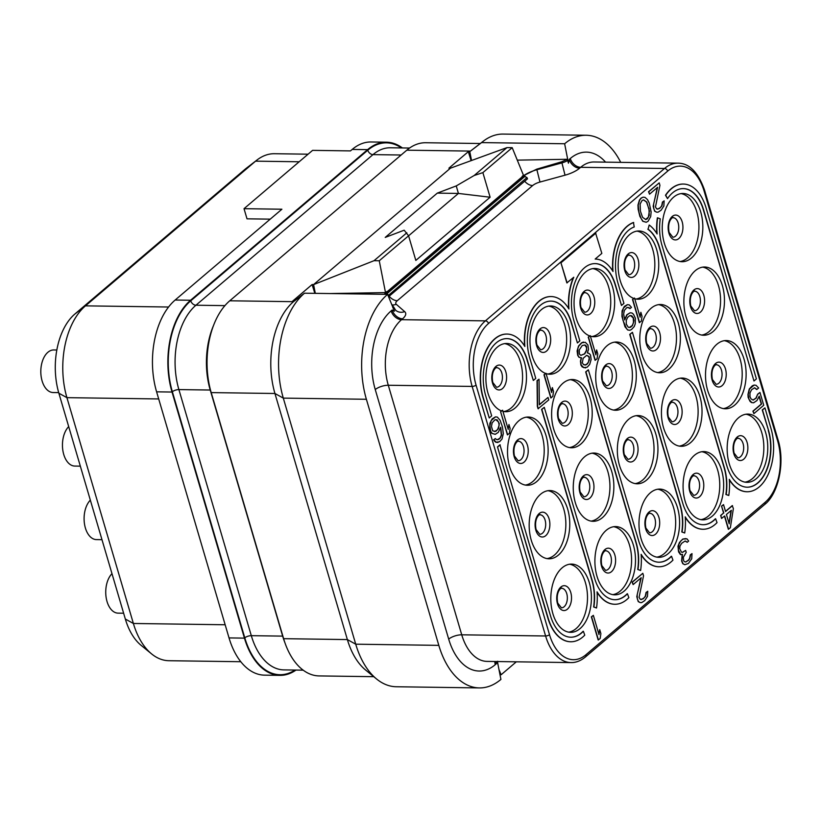 <?xml version="1.0" encoding="UTF-8"?>
<svg xmlns="http://www.w3.org/2000/svg" width="822" height="822" viewBox="0 0 822 822"><rect width="100%" height="100%" fill="white"/><g stroke="black" fill="none" stroke-linecap="round" stroke-linejoin="round"><path stroke-width="1.23" d="M402.39 147.939A68.247 40.597 90.8 0 0 386.463 142.196L371.051 141.98A68.247 40.597 90.8 0 0 352.196 149.429L350.46 150.899L312.586 150.364L244.021 208.685L247.011 218.827L270.233 219.145M244.021 208.685L281.905 209.22L175.158 300.03A68.247 40.597 90.8 0 0 156.601 391.827L229.03 637.913A68.247 40.597 90.8 0 0 264.52 675.15L279.932 675.365A68.247 40.597 90.8 0 0 296.012 670.064M386.463 142.196A68.247 40.597 90.8 0 0 367.609 149.645L190.57 300.246A68.247 40.597 90.8 0 0 172.014 392.043L156.601 391.827M308.096 154.187L274.425 153.714A68.247 40.597 90.8 0 0 256.998 160.013A68.247 40.597 90.8 0 0 255.57 161.163L85.478 305.856A68.247 40.597 90.8 0 0 66.921 397.653L133.38 623.477A68.247 40.597 90.8 0 0 151.628 653.932A68.247 40.597 90.8 0 0 168.87 660.713L240.795 661.72M256.998 160.013L246.199 168.346A58.865 35.017 90.8 0 0 244.977 169.332L74.874 314.025A58.865 35.017 90.8 0 0 58.865 393.214L125.334 619.028A58.865 35.017 90.8 0 0 141.065 645.301L151.628 653.932M111.977 573.664A21.29 12.659 90.8 0 0 106.141 597.512A21.29 12.659 90.8 0 0 118.101 613.14L123.619 613.212M504.708 343.617A34.123 20.303 90.8 0 1 520.49 362.05A34.123 20.303 -89.2 0 1 503.752 411.545M508.068 428.837L508.962 424.512L508.243 429.433L502.591 410.219L501.492 410.918A34.123 20.303 -89.2 0 1 487.96 393.111A34.123 20.303 -89.2 0 1 506.66 343.483A34.123 20.303 -89.2 0 1 524.405 362.101A34.123 20.303 -89.2 0 1 505.705 411.73A34.123 20.303 -89.2 0 1 502.93 411.37M700.755 212.097A34.123 20.303 -89.2 0 1 682.054 261.715A34.123 20.303 -89.2 0 1 664.31 243.096A34.123 20.303 -89.2 0 1 683.01 193.478A34.123 20.303 -89.2 0 1 700.755 212.097M546.055 435.639A34.123 20.303 -89.2 0 1 527.344 485.268A34.123 20.303 -89.2 0 1 509.599 466.649A34.123 20.303 -89.2 0 1 528.31 417.021A34.123 20.303 -89.2 0 1 546.055 435.639M590.134 398.136A34.123 20.303 -89.2 0 1 571.434 447.764A34.123 20.303 -89.2 0 1 553.689 429.146A34.123 20.303 -89.2 0 1 572.389 379.517A34.123 20.303 -89.2 0 1 590.134 398.136M634.224 360.632A34.123 20.303 -89.2 0 1 615.524 410.26A34.123 20.303 -89.2 0 1 597.779 391.642A34.123 20.303 -89.2 0 1 616.479 342.014A34.123 20.303 -89.2 0 1 634.224 360.632M678.314 323.128A34.123 20.303 -89.2 0 1 659.604 372.756A34.123 20.303 -89.2 0 1 641.859 354.138A34.123 20.303 -89.2 0 1 660.569 304.51A34.123 20.303 -89.2 0 1 678.314 323.128M722.394 285.624A34.123 20.303 -89.2 0 1 703.694 335.253A34.123 20.303 -89.2 0 1 685.949 316.634A34.123 20.303 -89.2 0 1 704.649 267.006A34.123 20.303 -89.2 0 1 722.394 285.624M567.694 509.178A34.123 20.303 -89.2 0 1 548.993 558.796A34.123 20.303 -89.2 0 1 531.248 540.177A34.123 20.303 -89.2 0 1 549.949 490.559A34.123 20.303 -89.2 0 1 567.694 509.178M611.784 471.674A34.123 20.303 -89.2 0 1 593.073 521.302A34.123 20.303 -89.2 0 1 575.328 502.674A34.123 20.303 -89.2 0 1 594.039 453.056A34.123 20.303 -89.2 0 1 611.784 471.674M655.864 434.17A34.123 20.303 -89.2 0 1 637.163 483.798A34.123 20.303 -89.2 0 1 619.418 465.18A34.123 20.303 -89.2 0 1 638.119 415.552A34.123 20.303 -89.2 0 1 655.864 434.17M699.954 396.666A34.123 20.303 -89.2 0 1 681.253 446.295A34.123 20.303 -89.2 0 1 663.508 427.676A34.123 20.303 -89.2 0 1 682.209 378.048A34.123 20.303 -89.2 0 1 699.954 396.666M744.044 359.163A34.123 20.303 -89.2 0 1 725.333 408.791A34.123 20.303 -89.2 0 1 707.588 390.173A34.123 20.303 -89.2 0 1 726.299 340.544A34.123 20.303 -89.2 0 1 744.044 359.163M589.333 582.706A34.123 20.303 -89.2 0 1 570.632 632.334A34.123 20.303 -89.2 0 1 552.887 613.715A34.123 20.303 -89.2 0 1 571.588 564.087A34.123 20.303 -89.2 0 1 589.333 582.706M633.423 545.212A34.123 20.303 -89.2 0 1 614.722 594.83A34.123 20.303 -89.2 0 1 596.978 576.212A34.123 20.303 -89.2 0 1 615.678 526.583A34.123 20.303 -89.2 0 1 633.423 545.212M677.513 507.708A34.123 20.303 -89.2 0 1 658.802 557.326A34.123 20.303 -89.2 0 1 641.057 538.708A34.123 20.303 -89.2 0 1 659.768 489.09A34.123 20.303 -89.2 0 1 677.513 507.708M721.593 470.205A34.123 20.303 -89.2 0 1 702.892 519.823A34.123 20.303 -89.2 0 1 685.147 501.204A34.123 20.303 -89.2 0 1 703.848 451.586A34.123 20.303 -89.2 0 1 721.593 470.205M765.683 432.701A34.123 20.303 -89.2 0 1 746.982 482.329A34.123 20.303 -89.2 0 1 729.237 463.711A34.123 20.303 -89.2 0 1 747.938 414.083A34.123 20.303 -89.2 0 1 765.683 432.701M593.35 615.359L591.347 616.839L598.169 639.999L600.163 638.519L600.882 633.598L599.721 629.652L599.002 634.584L593.35 615.359L591.614 616.839L598.426 639.999M599.721 629.652L598.827 633.988M642.814 573.283L632.139 582.14L633.125 584.606L641.222 577.712L637.184 594.707L637.327 598.899L638.489 601.601L640.225 602.588L641.674 602.598L644.715 600.625L647.459 596.443L647.746 591.265L646.298 592.498L645.578 596.197L643.123 598.899L640.369 599.392L639.064 597.419L643.544 575.749L642.814 573.283L632.406 582.14L633.125 584.606M640.893 577.989L636.783 596.669L638.232 601.601L640.225 602.588M647.746 591.265L646.041 592.498L645.321 596.186L644.016 597.913L641.345 599.598M685.774 538.585L682.763 539.078L679.434 542.52L677.996 546.209L678.571 551.881L680.462 554.593L682.455 554.347L681.88 560.994L683.041 563.707L684.777 564.693L688.394 563.471L691.723 558.796L692.011 553.617L690.562 554.85L689.843 558.539L688.538 560.265L685.795 561.991L684.634 561.745L683.616 560.758L683.329 557.306L686.216 552.384L685.64 550.411L682.599 552.374L681.438 552.127L679.702 548.685L679.989 545.972L681.726 543.26L685.055 541.051L687.223 542.284L688.672 541.051L686.935 538.831L683.031 539.078L680.708 541.04L678.828 544.493L678.253 549.908L680.719 554.593M682.178 554.388L681.623 560.994L682.784 563.707L684.777 564.693M692.011 553.617L690.295 554.84L689.576 558.539L688.281 560.265L685.61 561.95M685.64 550.411L682.414 552.333M685.517 541.051L687.223 542.284M724.48 516.134L728.343 529.255L730.337 527.786L733.368 508.571L732.238 505.612L725.507 511.346M732.494 505.622L725.559 511.52L723.524 504.626L721.531 506.095L723.555 513L720.668 515.456L721.531 518.415L724.685 515.959L728.611 529.265M759.096 396.543L761.295 404.034L752.911 411.164L753.897 413.63L763.73 405.267L759.96 392.454L757.668 394.17L755.942 398.115L752.993 400.047M754.514 387.799L756.661 389.494L758.655 388.015L756.045 385.313L754.164 385.056L749.541 389.001L748.236 394.416L748.965 399.338L751.719 402.544L753.599 402.79L756.928 400.581L759.24 396.153L761.562 404.034L753.168 411.175L753.897 413.63M754.164 385.056L752.315 385.795L749.274 388.991L747.979 394.416L748.123 397.365L750.003 401.311L751.452 402.544L753.599 402.79M501.492 410.918L500.588 411.688L507.41 434.848L509.404 433.379L510.123 428.447L508.962 424.512M495.502 416.857L492.203 418.819L489.891 423.258L489.748 428.92L490.477 431.386L491.772 433.358L495.224 434.345L498.255 432.382L500.721 427.214L501.595 435.095L500.29 438.044L498.553 439.523L496.385 439.523L495.368 438.537L493.919 439.77L496.098 442.236L499.571 441.743L502.026 439.03L503.321 433.615L502.458 426.967L500.136 420.309L497.382 417.103L495.502 416.857L491.166 420.556L489.861 425.971L490.734 431.386L492.039 433.358L495.224 434.345M500.577 427.625L501.328 435.085L500.033 438.044L497.392 439.739M495.368 438.537L493.662 439.76L494.382 440.993L495.83 442.226L497.978 442.483M545.983 373.301L543.979 374.781L550.802 397.94L552.795 396.461L553.514 391.539L552.353 387.594L551.634 392.526L545.983 373.301L544.246 374.781L551.059 397.94M552.353 387.594L551.459 391.93M545.582 373.424A34.123 20.303 -89.2 0 1 532.05 355.607A34.123 20.303 -89.2 0 1 550.75 305.979A34.123 20.303 -89.2 0 1 568.495 324.598A34.123 20.303 -89.2 0 1 549.795 374.226A34.123 20.303 -89.2 0 1 546.065 373.589M539.037 379.209L537.043 380.678L537.341 406.304L538.071 408.76L548.747 399.913L548.017 397.447L539.345 404.825L539.037 379.209L537.3 380.689L537.609 406.304L538.328 408.77M548.017 397.447L539.335 404.599M590.237 335.653L588.244 337.123L595.056 360.283L597.06 358.813L597.779 353.892L596.618 349.946L595.899 354.868L590.237 335.653L588.501 337.133L595.323 360.293M596.618 349.946L595.724 354.282M589.662 335.921A34.123 20.303 -89.2 0 1 576.13 318.104A34.123 20.303 -89.2 0 1 594.84 268.475A34.123 20.303 -89.2 0 1 612.585 287.094A34.123 20.303 -89.2 0 1 593.874 336.722A34.123 20.303 -89.2 0 1 590.391 336.167M583.445 342.055L581.586 342.784L578.554 345.99L577.106 350.912L577.691 355.34L578.996 357.313L581.575 357.817L580.702 361.012L581.144 364.958L583.743 367.67L587.216 367.177L589.682 364.475L591.121 359.543L590.545 355.114L589.384 353.635L587.36 352.895L588.511 349.442L587.925 345.014L585.326 342.301L581.853 342.784L578.811 345.99L577.804 348.692L577.948 355.351L579.253 357.323L580.846 357.817M581.308 357.817L580.445 361.012L580.877 364.958L582.182 366.931L585.634 367.917M588.079 352.895L587.36 352.895M634.502 298.006L632.498 299.475L639.321 322.635L641.314 321.166L642.033 316.234L640.872 312.298L640.153 317.22L634.502 298.006L632.765 299.475L639.578 322.635M640.872 312.298L639.978 316.624M633.752 298.417A34.123 20.303 -89.2 0 1 620.22 280.6A34.123 20.303 -89.2 0 1 638.92 230.982A34.123 20.303 -89.2 0 1 656.665 249.6A34.123 20.303 -89.2 0 1 637.964 299.218A34.123 20.303 -89.2 0 1 634.718 298.735M627.412 304.643L624.401 306.37L622.09 310.798L621.946 316.46L624.997 326.807L627.751 330.012L629.888 330.269L631.481 329.53L634.224 326.581L635.242 323.868L635.385 318.206L633.495 314.261L632.046 313.028L630.166 312.781L627.124 314.744L624.669 319.922L623.651 314.004L624.381 310.315L626.837 307.603L629.005 307.603L630.022 308.589L631.471 307.356L629.292 304.9L627.412 304.643L623.364 308.096L622.059 313.511L622.932 320.159L626.559 328.79L628.008 330.023L629.888 330.269M630.166 312.781L626.867 314.744L624.545 319.501M627.731 307.387L630.022 308.589M659.213 182.864L648.537 191.721L649.524 194.187L657.621 187.303L653.582 204.288L653.726 208.48L654.887 211.192L656.624 212.179L658.073 212.179L661.104 210.206L663.857 206.024L664.145 200.856L662.696 202.078L661.977 205.777L659.511 208.48L656.768 208.973L655.463 207L659.932 185.33L659.213 182.864L648.794 191.721L649.524 194.187M657.292 187.58L653.171 206.26L654.62 211.182L656.624 212.179M664.145 200.856L662.429 202.078L661.71 205.777L660.415 207.493L657.744 209.178M643.153 197.136L641.016 198.123L639.424 200.085L637.975 205.017L638.129 209.199L639.865 216.35L642.763 221.272L646.205 222.269L648.085 221.282L650.695 216.607L651.127 211.922L649.236 203.055L647.5 199.602L645.034 197.383L643.153 197.136L641.273 198.123L639.68 200.095L638.242 205.017L638.817 211.912L641.139 218.57L643.03 221.282L646.205 222.269M570.694 637.214A39.004 23.201 90.8 0 0 583.117 631.275L583.373 631.286A39.004 23.201 -89.2 0 1 570.828 637.214A39.004 23.201 -89.2 0 1 550.545 615.935L499.93 444.825L497.495 446.901L547.853 618A43.556 25.903 90.8 0 0 570.499 641.756A43.556 25.903 90.8 0 0 570.632 641.756M506.927 334.061A43.556 25.903 90.8 0 0 506.794 334.061A43.556 25.903 90.8 0 0 482.925 397.396L489.234 417.946L491.669 415.881L485.617 395.331A39.004 23.201 -89.2 0 1 506.999 338.613A39.004 23.201 -89.2 0 1 527.272 359.892L533.324 380.452L527.015 359.892A39.004 23.201 90.8 0 0 506.866 338.613M533.324 380.452L535.759 378.377L529.707 357.827A39.004 23.201 -89.2 0 1 551.079 301.109A39.004 23.201 -89.2 0 1 571.362 322.388L577.414 342.949L571.105 322.388A39.004 23.201 90.8 0 0 550.946 301.109M577.414 342.949L579.839 340.883L573.787 320.323A39.004 23.201 -89.2 0 1 595.169 263.605A39.004 23.201 -89.2 0 1 615.452 284.885L621.494 305.445L615.185 284.885A39.004 23.201 90.8 0 0 595.036 263.605M621.494 305.445L623.929 303.38L617.877 282.819A39.004 23.201 -89.2 0 1 634.224 226.964L633.433 222.505A43.556 25.903 90.8 0 0 612.719 270.993M633.7 222.505A43.556 25.903 90.8 0 0 613.017 271.476A43.556 25.903 90.8 0 0 595.231 259.064A43.556 25.903 90.8 0 0 595.169 259.053L601.838 253.392L595.611 233.119L560.902 262.65L566.861 282.912L573.787 277.25A43.556 25.903 90.8 0 0 568.937 308.98A43.556 25.903 90.8 0 0 551.141 296.557A43.556 25.903 90.8 0 0 524.847 346.483A43.556 25.903 90.8 0 0 507.061 334.061A43.556 25.903 90.8 0 0 483.192 397.396L489.234 417.946M573.376 277.6A43.556 25.903 90.8 0 0 568.639 308.497M551.017 296.557A43.556 25.903 90.8 0 0 550.884 296.557A43.556 25.903 90.8 0 0 524.549 345.99M596.525 607.992L593.638 606.975A39.004 23.201 90.8 0 0 591.943 580.496L592.2 580.496A39.004 23.201 -89.2 0 1 593.905 606.975L596.525 607.992A43.556 25.903 90.8 0 0 597.06 591.84A43.556 25.903 90.8 0 0 614.846 604.262A43.556 25.903 90.8 0 0 628.861 597.635L627.463 593.782A39.004 23.201 -89.2 0 1 614.918 599.711A39.004 23.201 -89.2 0 1 594.635 578.431L544.277 407.332L541.842 409.397L592.2 580.496M597.101 592.323A43.556 25.903 90.8 0 0 614.589 604.252A43.556 25.903 90.8 0 0 614.722 604.262M614.784 599.711A39.004 23.201 90.8 0 0 627.196 593.772L627.463 593.782M544.277 407.332L541.585 409.397L591.943 580.496M640.615 570.499L637.728 569.471A39.004 23.201 90.8 0 0 636.033 542.993L636.29 542.993A39.004 23.201 -89.2 0 1 637.985 569.471L640.615 570.499A43.556 25.903 90.8 0 0 641.15 554.336A43.556 25.903 90.8 0 0 658.936 566.759A43.556 25.903 90.8 0 0 672.951 560.131L671.553 556.278A39.004 23.201 -89.2 0 1 658.997 562.207A39.004 23.201 -89.2 0 1 638.715 540.927L588.357 369.828L585.932 371.893L636.29 542.993M641.181 554.819A43.556 25.903 90.8 0 0 658.679 566.759A43.556 25.903 90.8 0 0 658.802 566.759M658.874 562.207A39.004 23.201 90.8 0 0 671.286 556.268L671.553 556.278M588.357 369.828L585.675 371.893L636.033 542.993M684.705 532.995L681.818 531.968A39.004 23.201 90.8 0 0 680.113 505.489L680.38 505.489A39.004 23.201 -89.2 0 1 682.075 531.968L684.705 532.995A43.556 25.903 90.8 0 0 685.229 516.833A43.556 25.903 90.8 0 0 703.026 529.255A43.556 25.903 90.8 0 0 717.031 522.628L715.633 518.774A39.004 23.201 -89.2 0 1 703.087 524.703A39.004 23.201 -89.2 0 1 682.805 503.424L632.447 332.324L630.022 334.39L680.38 505.489M685.271 517.326A43.556 25.903 90.8 0 0 702.759 529.255A43.556 25.903 90.8 0 0 702.892 529.255M702.954 524.703A39.004 23.201 90.8 0 0 715.376 518.774L715.633 518.774M632.447 332.324L629.755 334.39L680.113 505.489M728.785 495.491L725.898 494.464A39.004 23.201 90.8 0 0 724.203 467.985L724.459 467.995A39.004 23.201 -89.2 0 1 726.165 494.464L728.785 495.491A43.556 25.903 90.8 0 0 729.32 479.329A43.556 25.903 90.8 0 0 747.106 491.751A43.556 25.903 90.8 0 0 770.974 428.426L764.933 407.866L762.497 409.931L768.549 430.492A39.004 23.201 -89.2 0 1 747.177 487.199A39.004 23.201 -89.2 0 1 726.895 465.92L661.967 245.316A39.004 23.201 -89.2 0 1 660.261 218.837L657.641 217.82A43.556 25.903 90.8 0 0 657.107 233.982A43.556 25.903 90.8 0 0 649.185 225.012L648.085 229.204A39.004 23.201 -89.2 0 1 659.532 247.381L724.459 467.995M729.361 479.822A43.556 25.903 90.8 0 0 746.849 491.751A43.556 25.903 90.8 0 0 746.982 491.751M764.933 407.866L762.241 409.931L768.549 430.492M747.044 487.199A39.004 23.201 90.8 0 0 768.293 430.481M657.641 217.82L657.374 217.82A43.556 25.903 90.8 0 0 656.809 233.489M649.185 225.012L648.085 229.204M724.203 467.985L659.275 247.381A39.004 23.201 90.8 0 0 647.828 229.194M683.277 184.056A43.556 25.903 90.8 0 0 683.144 184.046A43.556 25.903 90.8 0 0 665.481 195.246L667.526 198.626A39.004 23.201 -89.2 0 1 683.339 188.608A39.004 23.201 -89.2 0 1 703.622 209.887L753.98 380.987L756.404 378.911L706.047 207.812A43.556 25.903 90.8 0 0 683.401 184.056A43.556 25.903 90.8 0 0 665.748 195.246L667.526 198.626M753.98 380.987L703.355 209.877A39.004 23.201 90.8 0 0 683.205 188.598M605.537 162.14A58.506 34.801 90.8 0 0 570.283 158.512L569.235 159.396L568.444 163.177L567.673 160.506A9.751 3.617 163.6 0 1 561.94 162.89L565.033 175.189L539.982 182.042A9.751 3.617 -16.4 0 0 532.677 185.536L397.293 300.708A9.751 3.617 -16.4 0 0 396.266 304.294L404.65 311.61A19.502 7.234 163.6 0 1 402.595 318.792L401.547 319.676L485.401 320.857A48.755 28.996 90.8 0 0 472.147 386.422L545.603 635.981A48.755 28.996 90.8 0 0 570.951 662.583C575.903 662.707 580.764 660.816 585.541 656.881L764.666 504.513C778.27 494.104 785.349 462.683 778.033 439.821L704.588 190.262C698.207 172.271 689.35 163.239 677.996 163.157A48.755 28.996 90.8 0 0 664.525 168.479L485.401 320.857A2.928 2.086 -130.4 0 1 488.525 323.488A45.827 27.26 90.8 0 0 476.061 385.128L549.507 634.687A45.827 27.26 90.8 0 0 586.004 654.692L765.118 502.314A45.827 27.26 90.8 0 0 777.581 440.674L704.135 191.125A45.827 27.26 90.8 0 0 667.649 171.12L488.525 323.488M480.284 143.511L425.652 142.74A68.247 40.597 90.8 0 0 406.798 150.19L470.533 151.084L481.548 142.596A77.998 46.402 -89.2 0 1 483.172 141.281L471.951 149.933A68.247 40.597 90.8 0 0 470.533 151.084L481.548 142.596L564.642 143.758L568.444 163.177M564.642 143.758A77.998 46.402 -89.2 0 1 586.178 135.25A77.998 46.402 -89.2 0 1 620.713 162.355M497.413 661.546L500.917 679.414A77.998 46.402 -89.2 0 1 479.38 687.922L396.296 686.75A77.998 46.402 -89.2 0 1 376.579 678.993L365.605 670.022A68.247 40.597 90.8 0 1 347.367 639.578L274.938 393.491L283.302 398.115L366.386 399.276A77.998 46.402 -89.2 0 1 387.594 294.358L394.457 311.189L392.197 309.997L391.159 310.88A58.506 34.801 90.8 0 0 375.253 389.566L448.699 639.126A58.506 34.801 90.8 0 0 495.276 664.659L496.324 663.775L496.776 661.535M479.38 687.922A77.998 46.402 -89.2 0 1 438.814 645.362L366.386 399.276M498.985 669.55L501.112 674.759L516.329 661.813M497.67 661.258L497.659 663.888M501.112 674.759L500.002 674.739M211.203 392.597L274.938 393.491A68.247 40.597 90.8 0 1 293.495 301.684L304.5 293.197A77.998 46.402 -89.2 0 0 283.302 398.115L355.731 644.191L347.367 639.578L283.621 638.673L211.203 392.597A68.247 40.597 90.8 0 1 229.759 300.79L406.798 150.19M283.621 638.673A68.247 40.597 90.8 0 0 319.121 675.92L373.753 676.681M294.225 301.068L292.694 301.068L312.103 284.556L314.847 293.351M471.53 160.506L469.804 151.71L468.314 151.669L471.119 160.66M312.103 284.556L313.593 284.587L450.435 168.181L448.904 168.181L468.314 151.669M329.745 293.557L385.508 292.601L386.905 291.913A19.502 7.234 -16.4 0 0 384.665 294.317M384.275 294.317L386.782 291.512M393.409 308.63A9.751 3.617 163.6 0 0 393.717 307.13L391.642 304.284M392.916 305.342L392.854 307.808M385.508 292.601L379.261 260.759L408.585 235.811L415.829 260.42L490.118 197.229L458.419 193.437L408.596 235.822L404.177 230.201L385.23 237.414L437.294 193.119L456.251 185.916L458.419 193.437L437.294 193.119M517.285 160.136L567.468 159.273L561.621 161.821L561.94 162.89L536.889 169.743L536.715 169.168L522.165 176.34L523.45 175.25L512.198 147.672L482.874 172.62L490.118 197.229M379.261 260.759L374.041 260.687L313.593 284.587L315.309 293.351M450.435 168.181L506.979 147.6L512.198 147.672M482.874 172.62L474.181 175.497L506.979 147.6M474.181 175.497L456.251 185.916M374.041 260.687L406.839 232.79M536.715 169.168L561.621 161.821M567.468 159.273L567.673 160.506M483.172 141.281A77.998 46.402 -89.2 0 1 503.095 134.078L586.178 135.25M522.165 176.34L522.289 176.74A9.751 6.956 -130.4 0 0 522.473 177.316A19.481 7.234 163.6 0 1 523.963 176.155L526.974 177.531L527.498 178.826L388.549 296.721M386.073 294.338L385.857 293.639A19.481 7.234 163.6 0 1 387.09 292.478A9.751 6.956 -130.4 0 1 386.905 291.913L522.289 176.74A19.502 7.234 -16.4 0 1 536.889 169.743L539.982 182.042M385.857 293.639L387.008 293.66L388.621 295.221L388.919 296.711M522.473 177.316L387.08 292.478M229.759 300.79L293.495 301.684L304.5 293.197L387.594 294.358M376.579 678.993A77.998 46.402 -89.2 0 1 355.731 644.191L438.814 645.362M279.932 675.365A68.247 40.597 90.8 0 1 244.442 638.129L172.014 392.043M681.048 193.602A34.123 20.303 90.8 0 1 696.84 212.035A34.123 20.303 -89.2 0 1 680.092 261.53M526.347 417.155A34.123 20.303 90.8 0 1 542.13 435.588A34.123 20.303 -89.2 0 1 525.392 485.072M570.437 379.651A34.123 20.303 90.8 0 1 586.22 398.084A34.123 20.303 -89.2 0 1 569.482 447.579M614.517 342.147A34.123 20.303 90.8 0 1 630.31 360.581A34.123 20.303 -89.2 0 1 613.561 410.075M658.607 304.643A34.123 20.303 90.8 0 1 674.389 323.077A34.123 20.303 -89.2 0 1 657.651 372.572M702.697 267.14A34.123 20.303 90.8 0 1 718.479 285.573A34.123 20.303 -89.2 0 1 701.741 335.068M547.986 490.683A34.123 20.303 90.8 0 1 563.779 509.116A34.123 20.303 -89.2 0 1 547.031 558.611M592.076 453.189A34.123 20.303 90.8 0 1 607.859 471.612A34.123 20.303 -89.2 0 1 591.121 521.107M636.166 415.685A34.123 20.303 90.8 0 1 651.949 434.119A34.123 20.303 -89.2 0 1 635.211 483.603M680.246 378.182A34.123 20.303 90.8 0 1 696.039 396.615A34.123 20.303 -89.2 0 1 679.291 446.11M724.336 340.678A34.123 20.303 90.8 0 1 740.119 359.111A34.123 20.303 -89.2 0 1 723.381 408.606M569.636 564.221A34.123 20.303 90.8 0 1 585.418 582.654A34.123 20.303 -89.2 0 1 568.68 632.149M613.715 526.717A34.123 20.303 90.8 0 1 629.508 545.15A34.123 20.303 -89.2 0 1 612.76 594.645M657.806 489.213A34.123 20.303 90.8 0 1 673.588 507.647A34.123 20.303 -89.2 0 1 656.85 557.141M701.896 451.72A34.123 20.303 90.8 0 1 717.678 470.143A34.123 20.303 -89.2 0 1 700.94 519.638M745.975 414.216A34.123 20.303 90.8 0 1 761.768 432.649A34.123 20.303 -89.2 0 1 745.02 482.134M720.668 515.456L721.798 518.415M723.555 513L720.925 515.466M721.531 506.095L723.822 513M723.524 504.626L721.788 506.105M731.344 510.298L729.186 523.84L726.422 514.48L731.344 510.298M731.046 510.554L729.011 523.265M757.668 394.17L756.199 398.115L753.158 400.088L750.989 398.855L749.972 396.636L749.972 392.937L751.565 389.741L754.606 387.768L756.918 389.494M759.96 392.454L757.935 394.18M500.588 411.688L507.667 434.848M502.591 410.219L500.855 411.688M492.758 430.903L491.453 426.464L492.173 422.765L494.926 419.816L497.094 419.816L499.262 423.515L498.543 428.437L495.8 431.396L492.758 430.903M495.82 419.6L498.574 422.035L499.149 425.231L497.567 429.67L494.639 431.612M548.788 306.113A34.123 20.303 90.8 0 1 564.58 324.546A34.123 20.303 -89.2 0 1 547.832 374.041M592.878 268.609A34.123 20.303 90.8 0 1 608.66 287.042A34.123 20.303 -89.2 0 1 591.922 336.537M582.284 345.497L585.038 345.004L586.487 346.237L586.631 350.429L584.75 353.881L580.846 355.351L579.397 354.118L579.253 349.925L582.284 345.497M586.497 364.721L583.599 364.711L582.295 362.738L583.158 358.31L586.631 355.361L589.24 356.84L589.384 359.789L587.648 363.735L585.048 365.163M584.781 345.004L586.661 347.716L586.374 350.429L584.493 353.871L580.846 355.351M586.518 355.402L587.966 355.844L589.271 357.817L588.408 362.255L586.23 364.711M636.968 231.105A34.123 20.303 90.8 0 1 652.75 249.539A34.123 20.303 -89.2 0 1 636.012 299.033M626.272 324.104L626.261 320.416L627.566 317.456L629.59 315.73L631.758 315.74L633.495 317.95L633.937 320.662L632.488 325.594L630.464 327.31L628.296 327.31L626.272 324.104M630.484 315.514L633.238 317.95L633.526 322.635L632.231 325.584L629.303 327.526M648.948 208.233L649.246 215.374L647.366 218.816L645.773 219.556L642.588 217.337L640.41 211.182L640.122 204.031L642.003 200.589L643.595 199.849L646.78 202.068L649.534 211.429M649.267 211.429L648.404 217.09L645.589 219.515M643.513 199.88L646.513 202.068L648.692 208.223M497.495 446.901L548.12 618A43.556 25.903 90.8 0 0 570.766 641.766A43.556 25.903 90.8 0 0 584.771 635.139L583.373 631.286M500.187 444.836L497.762 446.901M560.902 262.65L567.118 282.922M595.868 233.119L561.159 262.65M90.338 500.136A21.29 12.659 90.8 0 0 84.491 523.974A21.29 12.659 90.8 0 0 96.451 539.602L101.979 539.684M68.699 426.597A21.29 12.659 90.8 0 0 62.852 450.446A21.29 12.659 90.8 0 0 74.812 466.064L80.34 466.146M56.841 350.008L53.769 349.956A21.29 12.659 -89.2 0 0 47.892 352.289A21.29 12.659 90.8 0 0 41.1 376.137A21.29 12.659 90.8 0 0 53.173 392.536L58.701 392.608M367.609 149.645L352.196 149.429M190.57 300.246L175.158 300.03M168.561 307.017L85.478 305.856L74.874 314.025M299.177 161.77L255.57 161.163L244.977 169.332M158.697 398.947L66.921 397.653L58.865 393.214M225.156 624.761L133.38 623.477L125.334 619.028M501.831 373.044A9.751 5.795 -89.2 0 1 496.488 387.224L492.799 382.456C490.344 369.623 497.721 366.293 496.755 367.722A9.751 5.795 90.8 0 1 501.831 373.044M505.838 371.863A12.433 7.398 90.8 0 0 495.933 366.427A12.433 7.398 90.8 0 0 492.553 383.155A12.433 7.398 -89.2 0 0 502.458 388.59A12.433 7.398 -89.2 0 0 505.838 371.863M777.581 440.674A2.928 1.089 -16.4 0 0 778.033 439.821M704.135 191.125A2.928 1.089 -16.4 0 0 704.588 190.262M667.649 171.12A2.928 2.086 -130.4 0 0 664.525 168.479L580.671 167.308L579.633 168.191A19.502 7.234 163.6 0 1 565.033 175.189M476.061 385.128A2.928 1.089 163.6 0 1 472.147 386.422L388.292 385.251L461.738 634.81L545.603 635.981A2.928 1.089 163.6 0 0 549.507 634.687M586.004 654.692A2.928 2.086 49.6 0 1 585.541 656.881M765.118 502.314A2.928 2.086 49.6 0 1 764.666 504.513M677.996 163.157L594.142 161.985A48.755 28.996 90.8 0 0 580.671 167.308A9.751 6.956 -130.4 0 1 570.283 158.512M569.235 159.396A9.751 6.956 -130.4 0 0 579.633 168.191M392.197 309.997A9.751 6.956 -130.4 0 0 402.595 318.792M391.159 310.88A9.751 6.956 -130.4 0 0 401.547 319.676A48.755 28.996 90.8 0 0 388.292 385.251A9.751 3.617 163.6 0 0 375.253 389.566M448.699 639.126A9.751 3.617 163.6 0 1 461.738 634.81A48.755 28.996 90.8 0 0 487.097 661.402L570.951 662.583M495.276 664.659A9.751 6.956 49.6 0 1 494.885 661.515M524.703 181.21A9.751 6.956 -130.4 0 0 532.677 185.536M389.32 296.372A9.751 6.956 -130.4 0 0 397.293 300.708M392.454 304.952A9.751 8.816 131.1 0 0 396.266 304.294M387.008 293.66L525.124 176.175M388.621 295.221L526.974 177.531M393.717 307.13L395.68 310.274A9.751 8.816 131.1 0 0 404.65 311.61M496.324 663.775A9.751 6.956 49.6 0 1 495.923 661.525M497.577 662.347A9.751 3.617 -16.4 0 0 497.875 661.556M401.372 147.929A67.599 40.206 90.8 0 0 367.783 150.22L190.745 300.821A4.87 3.473 -130.4 0 0 195.934 305.219L372.983 154.618L401.126 155.009M190.745 300.821A67.599 40.206 90.8 0 0 172.363 391.745A4.87 1.808 163.6 0 1 178.888 389.587A62.729 37.309 90.8 0 1 195.934 305.219L224.92 305.63M367.783 150.22A4.87 3.473 -130.4 0 0 372.983 154.618A62.729 37.309 90.8 0 1 390.306 147.775L409.572 148.042M172.363 391.745L244.792 637.831A4.87 1.808 163.6 0 1 251.306 635.673L178.888 389.587L210.227 390.029A4.87 1.808 163.6 0 1 210.483 390.039M213.525 325.481A62.729 37.309 90.8 0 0 210.227 390.029L282.655 636.115A4.87 1.808 163.6 0 1 282.871 636.115M303.195 670.166L283.929 669.899A62.729 37.309 90.8 0 1 251.306 635.673L282.655 636.115A62.729 37.309 90.8 0 0 284.946 642.814M244.792 637.831A67.599 40.206 90.8 0 0 295.006 670.053M244.442 638.129L229.03 637.913M682.178 221.848A12.433 7.398 90.8 0 0 672.283 216.422A12.433 7.398 90.8 0 0 668.903 233.15A12.433 7.398 -89.2 0 0 678.797 238.575A12.433 7.398 -89.2 0 0 682.178 221.848M678.171 223.029A9.751 5.795 -89.2 0 1 672.828 237.209L669.139 232.451C666.683 219.608 674.071 216.278 673.105 217.717A9.751 5.795 90.8 0 1 678.171 223.029M527.477 445.39A12.433 7.398 90.8 0 0 517.572 439.965A12.433 7.398 90.8 0 0 514.192 456.693A12.433 7.398 -89.2 0 0 524.097 462.118A12.433 7.398 -89.2 0 0 527.477 445.39M523.47 446.582A9.751 5.795 -89.2 0 1 518.127 460.762L514.438 455.994C511.983 443.15 519.36 439.821 518.405 441.26A9.751 5.795 90.8 0 1 523.47 446.582M571.567 407.897A12.433 7.398 90.8 0 0 561.662 402.461A12.433 7.398 90.8 0 0 558.282 419.189A12.433 7.398 -89.2 0 0 568.187 424.614A12.433 7.398 -89.2 0 0 571.567 407.897M567.56 409.079A9.751 5.795 -89.2 0 1 562.217 423.258L558.528 418.49C556.073 405.647 563.45 402.318 562.484 403.756A9.751 5.795 90.8 0 1 567.56 409.079M615.647 370.393A12.433 7.398 90.8 0 0 605.752 364.958A12.433 7.398 90.8 0 0 602.372 381.685A12.433 7.398 -89.2 0 0 612.267 387.121A12.433 7.398 -89.2 0 0 615.647 370.393M611.64 371.575A9.751 5.795 -89.2 0 1 606.297 385.754L602.608 380.987C600.152 368.153 607.54 364.824 606.574 366.252A9.751 5.795 90.8 0 1 611.64 371.575M659.737 332.889A12.433 7.398 90.8 0 0 649.832 327.454A12.433 7.398 90.8 0 0 646.452 344.182A12.433 7.398 -89.2 0 0 656.357 349.617A12.433 7.398 -89.2 0 0 659.737 332.889M655.73 334.071A9.751 5.795 -89.2 0 1 650.387 348.251L646.698 343.493C644.243 330.65 651.62 327.32 650.664 328.749A9.751 5.795 90.8 0 1 655.73 334.071M703.827 295.386A12.433 7.398 90.8 0 0 693.922 289.961A12.433 7.398 90.8 0 0 690.542 306.688A12.433 7.398 -89.2 0 0 700.447 312.113A12.433 7.398 -89.2 0 0 703.827 295.386M699.82 296.567A9.751 5.795 -89.2 0 1 694.477 310.747L690.788 305.99C688.333 293.146 695.71 289.817 694.744 291.245A9.751 5.795 90.8 0 1 699.82 296.567M549.117 518.929A12.433 7.398 90.8 0 0 539.222 513.503A12.433 7.398 90.8 0 0 535.841 530.231A12.433 7.398 -89.2 0 0 545.736 535.656A12.433 7.398 -89.2 0 0 549.117 518.929M545.109 520.11A9.751 5.795 -89.2 0 1 539.766 534.29L536.078 529.532C533.622 516.689 541.01 513.36 540.044 514.798A9.751 5.795 90.8 0 1 545.109 520.11M593.207 481.425A12.433 7.398 90.8 0 0 583.301 476A12.433 7.398 90.8 0 0 579.921 492.727A12.433 7.398 -89.2 0 0 589.826 498.153A12.433 7.398 -89.2 0 0 593.207 481.425M589.199 482.606A9.751 5.795 -89.2 0 1 583.856 496.786L580.168 492.029C577.712 479.185 585.089 475.856 584.134 477.294A9.751 5.795 90.8 0 1 589.199 482.606M637.297 443.921A12.433 7.398 90.8 0 0 627.392 438.496A12.433 7.398 90.8 0 0 624.011 455.224A12.433 7.398 -89.2 0 0 633.916 460.649A12.433 7.398 -89.2 0 0 637.297 443.921M633.289 445.113A9.751 5.795 -89.2 0 1 627.946 459.282L624.258 454.525C621.802 441.681 629.179 438.352 628.214 439.791A9.751 5.795 90.8 0 1 633.289 445.113M681.376 406.417A12.433 7.398 90.8 0 0 671.482 400.992A12.433 7.398 90.8 0 0 668.101 417.72A12.433 7.398 -89.2 0 0 677.996 423.145A12.433 7.398 -89.2 0 0 681.376 406.417M677.369 407.609A9.751 5.795 -89.2 0 1 672.026 421.789L668.337 417.021C665.882 404.177 673.269 400.848 672.304 402.287A9.751 5.795 90.8 0 1 677.369 407.609M725.466 368.924A12.433 7.398 90.8 0 0 715.561 363.488A12.433 7.398 90.8 0 0 712.181 380.216A12.433 7.398 -89.2 0 0 722.086 385.652A12.433 7.398 -89.2 0 0 725.466 368.924M721.459 370.106A9.751 5.795 -89.2 0 1 716.116 384.285L712.427 379.517C709.972 366.684 717.349 363.355 716.394 364.783A9.751 5.795 90.8 0 1 721.459 370.106M570.766 592.467A12.433 7.398 90.8 0 0 560.861 587.042A12.433 7.398 90.8 0 0 557.48 603.759A12.433 7.398 -89.2 0 0 567.386 609.194A12.433 7.398 -89.2 0 0 570.766 592.467M566.759 593.648A9.751 5.795 -89.2 0 1 561.416 607.828L557.727 603.071C555.271 590.227 562.649 586.898 561.683 588.326A9.751 5.795 90.8 0 1 566.759 593.648M614.846 554.963A12.433 7.398 90.8 0 0 604.951 549.538A12.433 7.398 90.8 0 0 601.57 566.266A12.433 7.398 -89.2 0 0 611.465 571.691A12.433 7.398 -89.2 0 0 614.846 554.963M610.838 556.145A9.751 5.795 -89.2 0 1 605.495 570.324L601.807 565.567C599.351 552.723 606.739 549.394 605.773 550.822A9.751 5.795 90.8 0 1 610.838 556.145M658.936 517.459A12.433 7.398 90.8 0 0 649.031 512.034A12.433 7.398 90.8 0 0 645.65 528.762A12.433 7.398 -89.2 0 0 655.555 534.187A12.433 7.398 -89.2 0 0 658.936 517.459M654.928 518.641A9.751 5.795 -89.2 0 1 649.586 532.82L645.897 528.063C643.441 515.219 650.818 511.89 649.863 513.329A9.751 5.795 90.8 0 1 654.928 518.641M703.026 479.956A12.433 7.398 90.8 0 0 693.121 474.53A12.433 7.398 90.8 0 0 689.74 491.258A12.433 7.398 -89.2 0 0 699.645 496.683A12.433 7.398 -89.2 0 0 703.026 479.956M699.019 481.137A9.751 5.795 -89.2 0 1 693.676 495.317L689.987 490.559C687.531 477.716 694.909 474.386 693.943 475.825A9.751 5.795 90.8 0 1 699.019 481.137M747.106 442.452A12.433 7.398 90.8 0 0 737.211 437.027A12.433 7.398 90.8 0 0 733.83 453.754A12.433 7.398 -89.2 0 0 743.725 459.179A12.433 7.398 -89.2 0 0 747.106 442.452M743.098 443.644A9.751 5.795 -89.2 0 1 737.755 457.813L734.067 453.056C731.611 440.212 738.999 436.883 738.033 438.321A9.751 5.795 90.8 0 1 743.098 443.644M549.918 334.359A12.433 7.398 90.8 0 0 540.023 328.923A12.433 7.398 90.8 0 0 536.643 345.651A12.433 7.398 -89.2 0 0 546.538 351.086A12.433 7.398 -89.2 0 0 549.918 334.359M545.911 335.54A9.751 5.795 -89.2 0 1 540.568 349.72L536.879 344.963C534.423 332.119 541.811 328.79 540.845 330.218A9.751 5.795 90.8 0 1 545.911 335.54M594.008 296.855A12.433 7.398 90.8 0 0 584.103 291.43A12.433 7.398 90.8 0 0 580.722 308.158A12.433 7.398 -89.2 0 0 590.628 313.583A12.433 7.398 -89.2 0 0 594.008 296.855M590.001 298.037A9.751 5.795 -89.2 0 1 584.658 312.216L580.969 307.459C578.513 294.615 585.891 291.286 584.935 292.714A9.751 5.795 90.8 0 1 590.001 298.037M638.098 259.351A12.433 7.398 90.8 0 0 628.193 253.926A12.433 7.398 90.8 0 0 624.812 270.654A12.433 7.398 -89.2 0 0 634.718 276.079A12.433 7.398 -89.2 0 0 638.098 259.351M634.091 260.533A9.751 5.795 -89.2 0 1 628.748 274.712L625.059 269.955C622.603 257.111 629.981 253.782 629.015 255.221A9.751 5.795 90.8 0 1 634.091 260.533"/></g></svg>
